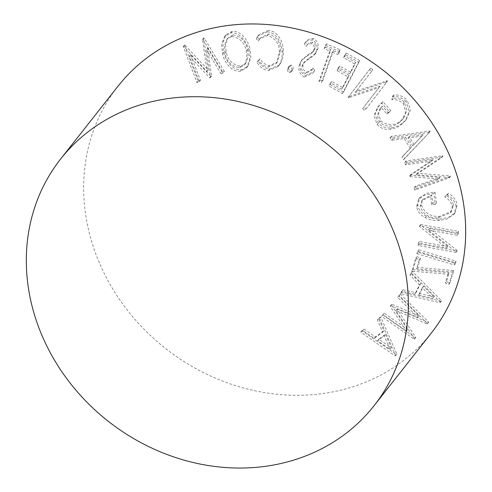 <?xml version="1.0" encoding="UTF-8"?>
<svg xmlns="http://www.w3.org/2000/svg" width="492" height="492" viewBox="0 0 492 492"><rect width="100%" height="100%" fill="white"/><g stroke="black" fill="none" stroke-linecap="round" stroke-linejoin="round"><path stroke-width="0.37" stroke-dasharray="2.46 1.84" d="M431.312 333.066A199.438 176.616 38.2 0 1 107.92 280.514A199.438 176.616 38.2 0 1 118.025 86.18M395.199 355.95L395.679 355.599L379.517 318.404L377.425 319.941L382.678 332.223L374.301 338.391L362.955 330.599L360.79 332.198L395.199 355.95L396.847 354.117L380.691 316.916L378.6 318.459L383.846 330.741L375.47 336.909L364.123 329.117L361.958 330.71L396.374 354.461M447.984 274.228L445.26 283.091L448.802 284.474L452.622 272.051L416.466 268.933L419.338 259.579L415.771 258.183L411.786 271.178L447.984 274.228L449.153 272.746L446.428 281.602L445.26 283.091M416.902 253.7L454.38 264.96L454.872 262.531L417.394 251.277L416.902 253.7L418.071 252.218L455.555 263.472L454.38 264.96M418.36 242.95L418.169 245.52L455.912 252.384L455.955 251.843L428.274 230.035L457.166 235.287L457.345 232.833L419.602 225.969L419.559 226.529L446.902 248.14L418.36 242.95L419.528 241.467L419.338 244.038L418.169 245.52M456.09 206.388C455.002 201.394 452.062 197.55 447.265 194.863L444.78 196.868C448.747 199.088 451.269 202.249 452.345 206.357L450.432 212.79L438.003 217.938C429.196 218.159 423.261 214.334 420.205 206.462L421.656 200.791L430.586 196.449L431.693 204.549L435.315 204.487L433.827 193.553L425.334 194.801L418.464 199.217L416.638 206.572C417.536 211.548 420.402 215.232 425.242 217.618C429.448 219.727 433.796 220.723 438.298 220.594L446.994 219.038L453.962 214.266L456.09 206.388L457.259 204.906C456.17 199.912 453.23 196.068 448.433 193.381L447.265 194.863M414.006 187.76L414.879 190.121L449.264 177.846L449.116 177.446L416.146 174.691L441.754 157.6L441.613 157.2L404.627 162.471L405.531 164.894L431.933 161.001L409.633 175.97L409.861 176.579L438.821 179.039L414.006 187.76L415.174 186.277L416.048 188.639L414.879 190.121M428.999 133.043L428.655 132.483L390.015 137.84L391.515 140.294L404.283 138.615L410.31 148.467L401.915 157.299L403.471 159.857L430.168 131.555L429.823 131.001L391.183 136.358L392.684 138.812L405.451 137.133L411.478 146.985L403.083 155.816L404.645 158.369L430.168 131.555M220.982 73.732L223.227 72.902L202.895 39.342L202.513 39.489L207.009 71.525L183.657 46.439L183.282 46.58L196.96 82.588L199.26 81.752L189.358 56.033L209.783 77.865L210.367 77.656L206.443 49.508L220.982 73.732L222.15 72.25L224.401 71.42L223.227 72.902M248.927 50.614C247.07 42.583 240.526 32.269 231.043 32.829L224.672 36.365L221.615 44.557L222.39 53.696C224.186 61.721 230.926 71.986 240.354 71.303L246.603 67.785L249.665 59.673L248.927 50.614L250.096 49.126C248.239 41.1 241.695 30.787 232.212 31.34L225.84 34.877L222.784 43.068L223.559 52.207C225.354 60.239 232.095 70.497 241.523 69.821L247.771 66.297L250.834 58.185L250.096 49.126M267.396 31.832L257.79 36.107L256.203 38.64L258.331 41.045L259.684 38.966L267.476 35.467C275.428 38.21 279.394 43.806 279.382 52.25L276.215 63.554L268.349 67.035C264.186 66.328 261.055 64.046 258.958 60.202L256.972 62.232C259.524 67.01 263.404 69.772 268.614 70.528L278.183 66.488L279.228 64.999C281.418 61.125 282.383 56.838 282.125 52.152C282.15 43.979 277.137 32.847 267.396 31.832L268.564 30.35L258.958 34.618L256.203 38.64M291.904 70.11C292.131 68.517 291.516 67.349 290.052 66.611L288.195 67.404L287.531 69.169C287.31 70.756 287.925 71.924 289.382 72.662L291.202 71.906L293.072 68.628C293.3 67.035 292.685 65.867 291.221 65.122L290.052 66.611M304.333 77.047L312.814 73.124L313.644 72.01L311.867 69.544L311.018 70.682L305.311 73.695C302.285 71.98 301.147 69.495 301.904 66.248L303.533 63.05L314.136 55.209L316.67 50.264C317.789 45.867 316.325 42.472 312.279 40.08C308.859 39.717 306.215 40.941 304.339 43.739L305.944 46.568C307.272 44.557 309.136 43.604 311.534 43.72C313.822 44.981 314.665 46.838 314.068 49.286L312.875 51.937L311.454 53.351L307.395 55.848L301.442 60.547L299.161 65.313C297.974 70.381 299.702 74.292 304.333 77.047L305.501 75.565L313.988 71.641L314.812 70.528L313.644 72.01M314.812 70.528L313.035 68.062L312.192 69.194L306.485 72.207C303.453 70.491 302.316 68.013 303.072 64.766L304.702 61.568L303.263 63.382L304.702 61.568L310.298 57.293L315.311 53.72L314.136 55.209M332.284 52.164L337.85 54.575L339.019 51.297L325.347 45.369L324.185 48.653L329.745 51.057L318.921 81.408L321.461 82.508L332.284 52.164L333.453 50.682L339.025 53.093L337.85 54.575M342.389 93.597L358.6 62.195L345.138 54.544L343.545 57.638L354.664 63.954L349.597 73.775L338.57 67.515L336.983 70.584L348.01 76.85L341.645 89.169L330.624 82.902L329.025 86.002L342.389 93.597L343.564 92.115L359.769 60.713L358.6 62.195M362.641 108.707L364.855 110.423L386.38 82.545L385.913 82.182L355.218 92.502L371.694 71.156L369.584 69.526L348.059 97.41L348.539 97.779L378.914 87.631L362.641 108.707L363.809 107.225L366.023 108.941L364.855 110.423M405.998 101.487C402.124 97.742 397.591 96.081 392.401 96.493L391.817 99.698C396.109 99.347 399.916 100.657 403.237 103.627L405.746 111.862L402.536 119.396L399.855 122.121C393.495 127.446 386.773 127.533 379.676 122.385L377.272 115.442L379.886 108.996L381.14 107.57L386.946 114.033L389.566 111.887L381.724 103.148L377.567 107.324L373.981 115.589L377.136 124.568C380.863 128.406 385.248 129.974 390.279 129.261C394.67 128.676 398.477 127.022 401.7 124.298L405.273 120.669L409.227 111.487L405.998 101.487L407.173 100.005C403.292 96.26 398.76 94.593 393.575 95.011L392.401 96.493M440.076 302.691L440.346 302.149L411.109 272.832L409.934 275.151L419.51 284.893L414.793 294.191L401.779 291.246L400.562 293.65L440.076 302.691L441.25 301.202L441.515 300.667L412.278 271.35L411.103 273.669L420.685 283.404L415.961 292.709L402.948 289.763L401.73 292.168L441.25 301.202M383.034 314.609L381.528 316.405L414.344 339.283L414.596 338.982L395.869 310.532L427.271 324.019L427.523 323.718L399.178 295.557L397.628 297.377L417.979 317.432L390.562 305.729L390.168 306.184L406.601 331.19L383.034 314.609L384.203 313.127L381.528 316.405M224.401 71.42L204.063 37.859L203.682 38.007L208.184 70.036L184.826 44.956L184.451 45.098L198.135 81.106L200.428 80.264L190.527 54.55L210.951 76.383L211.535 76.168L207.618 48.019L206.443 49.508M207.618 48.019L222.15 72.25M211.535 76.168L210.367 77.656M210.951 76.383L209.783 77.865M190.527 54.55L189.358 56.033M200.428 80.264L199.26 81.752M198.135 81.106L196.96 82.588M184.451 45.098L183.282 46.58M184.826 44.956L183.657 46.439M208.184 70.036L207.009 71.525M203.682 38.007L202.513 39.489M204.063 37.859L202.895 39.342M232.98 34.944C240.926 36.328 245.754 41.162 247.476 49.446L248.097 56.869L245.582 63.511L240.729 66.248C232.734 65.012 227.876 60.227 226.154 51.888L225.52 44.495L227.999 37.884L232.98 34.944L231.812 36.426C239.758 37.81 244.585 42.65 246.308 50.934L246.922 58.351L244.413 64.993L239.555 67.73C231.566 66.5 226.707 61.709 224.985 53.37L224.346 45.977L226.83 39.372L231.812 36.426M232.212 31.34L231.043 32.829M241.523 69.821L240.354 71.303M223.559 52.207L222.39 53.696M226.154 51.888L224.985 53.37M247.476 49.446L246.308 50.934M240.729 66.248L239.555 67.73M257.377 37.158L259.505 39.563L260.852 37.484L268.644 33.979C276.596 36.728 280.563 42.318 280.551 50.762L277.383 62.066L269.518 65.553C265.354 64.839 262.224 62.564 260.127 58.72L258.14 60.75C260.692 65.522 264.573 68.29 269.782 69.046L279.351 64.999L280.397 63.517C282.586 59.637 283.558 55.356 283.3 50.67L282.125 52.152M283.3 50.67C283.318 42.496 278.306 31.365 268.564 30.35M280.397 63.517L279.228 64.999M269.782 69.046L268.614 70.528M258.14 60.75L256.972 62.232M260.127 58.72L258.958 60.202M269.518 65.553L268.349 67.035M280.551 50.762L279.382 52.25M268.644 33.979L267.476 35.467M259.505 39.563L258.331 41.045M291.221 65.122L289.37 65.916L288.706 67.681C288.478 69.274 289.099 70.436 290.551 71.18L289.382 72.662M290.551 71.18L292.371 70.424L293.072 68.628M288.706 67.681L287.531 69.169M315.311 53.72L317.838 48.776C318.957 44.385 317.494 40.99 313.447 38.591C310.028 38.235 307.383 39.452 305.507 42.257L307.113 45.086C308.441 43.068 310.304 42.121 312.703 42.232C314.991 43.499 315.833 45.356 315.237 47.804L314.044 50.455L312.623 51.869L308.57 54.36L302.611 59.058L299.161 65.313M300.329 63.831C299.148 68.898 300.87 72.81 305.501 75.565M312.623 51.869L311.454 53.351M315.237 47.804L314.068 49.286M312.703 42.232L311.534 43.72M307.113 45.086L305.944 46.568M305.507 42.257L304.339 43.739M313.447 38.591L312.279 40.08M317.838 48.776L316.67 50.264M303.072 64.766L301.904 66.248M306.485 72.207L305.311 73.695M313.035 68.062L311.867 69.544M339.025 53.093L340.187 49.815L326.516 43.886L325.353 47.164L330.913 49.575L320.089 79.919L322.629 81.026L321.461 82.508M322.629 81.026L333.453 50.682M320.089 79.919L318.921 81.408M330.913 49.575L329.745 51.057M325.353 47.164L324.185 48.653M326.516 43.886L325.347 45.369M340.187 49.815L339.019 51.297M359.769 60.713L346.313 53.062L344.714 56.156L355.833 62.472L350.765 72.293L339.744 66.026L338.152 69.101L349.179 75.362L342.813 87.681L331.793 81.42L329.025 86.002M330.193 84.519L343.564 92.115M331.793 81.42L330.624 82.902M342.813 87.681L341.645 89.169M349.179 75.362L348.01 76.85M338.152 69.101L336.983 70.584M339.744 66.026L338.57 67.515M350.765 72.293L349.597 73.775M355.833 62.472L354.664 63.954M344.714 56.156L343.545 57.638M346.313 53.062L345.138 54.544M366.023 108.941L387.548 81.063L387.081 80.7L356.386 91.014L372.862 69.673L370.753 68.044L349.228 95.922L349.707 96.297L380.082 86.149L378.914 87.631M380.082 86.149L363.809 107.225M349.707 96.297L348.539 97.779M349.228 95.922L348.059 97.41M370.753 68.044L369.584 69.526M372.862 69.673L371.694 71.156M356.386 91.014L355.218 92.502M387.081 80.7L385.913 82.182M387.548 81.063L386.38 82.545M393.575 95.011L392.985 98.215C397.278 97.859 401.085 99.169 404.412 102.139L406.915 110.38L403.704 117.914L401.023 120.632C394.67 125.958 387.942 126.05 380.851 120.903L378.44 113.96L381.054 107.514L382.309 106.087L388.114 112.545L390.74 110.399L382.893 101.666L378.735 105.835L375.15 114.107L378.305 123.08C382.038 126.924 386.417 128.486 391.447 127.779C395.839 127.194 399.645 125.534 402.868 122.809L401.7 124.298M402.868 122.809L406.441 119.181L410.396 110.005L407.173 100.005M391.447 127.779L390.279 129.261M378.305 123.08L377.136 124.568M382.893 101.666L381.724 103.148M390.74 110.399L389.566 111.887M388.114 112.545L386.946 114.033M382.309 106.087L381.14 107.57M380.851 120.903L379.676 122.385M401.023 120.632L399.855 122.121M404.412 102.139L403.237 103.627M392.985 98.215L391.817 99.698M423.188 134.679L413.944 144.414L409.178 136.598L423.188 134.679L412.776 145.896L408.003 138.08L422.019 136.161M429.823 131.001L428.655 132.483M404.645 158.369L403.471 159.857M403.083 155.816L401.915 157.299M411.478 146.985L410.31 148.467M405.451 137.133L404.283 138.615M392.684 138.812L391.515 140.294M391.183 136.358L390.015 137.84M409.178 136.598L408.003 138.08M413.944 144.414L412.776 145.896M416.048 188.639L450.432 176.364L450.285 175.958L417.314 173.202L442.923 156.112L442.782 155.718L405.795 160.989L406.699 163.405L433.101 159.519L410.802 174.482L411.029 175.097L439.996 177.55L438.821 179.039M439.996 177.55L415.174 186.277M411.029 175.097L409.861 176.579M410.802 174.482L409.633 175.97M433.101 159.519L431.933 161.001M406.699 163.405L405.531 164.894M405.795 160.989L404.627 162.471M442.782 155.718L441.613 157.2M442.923 156.112L441.754 157.6M417.314 173.202L416.146 174.691M450.285 175.958L449.116 177.446M450.432 176.364L449.264 177.846M448.433 193.381L445.955 195.379C449.916 197.6 452.437 200.767 453.513 204.869L451.601 211.308L439.171 216.449C430.365 216.671 424.43 212.845 421.373 204.98L422.825 199.303L431.761 194.967L432.862 203.061L436.484 203.005L434.996 192.071L426.502 193.319L419.633 197.735L417.806 205.09C418.704 210.066 421.576 213.743 426.41 216.129C430.617 218.245 434.965 219.235 439.467 219.112L438.298 220.594M439.467 219.112L448.163 217.556L455.131 212.778L457.259 204.906M426.41 216.129L425.242 217.618M417.806 205.09L416.638 206.572M434.996 192.071L433.827 193.553M436.484 203.005L435.315 204.487M432.862 203.061L431.693 204.549M431.761 194.967L430.586 196.449M421.373 204.98L420.205 206.462M439.171 216.449L438.003 217.938M453.513 204.869L452.345 206.357M445.955 195.379L444.78 196.868M419.338 244.038L457.08 250.902L457.123 250.354L429.442 228.552L458.335 233.805L458.513 231.351L420.771 224.487L420.728 225.047L448.071 246.658L446.902 248.14M448.071 246.658L419.528 241.467M420.728 225.047L419.559 226.529M420.771 224.487L419.602 225.969M458.513 231.351L457.345 232.833M458.335 233.805L457.166 235.287M429.442 228.552L428.274 230.035M457.123 250.354L455.955 251.843M457.08 250.902L455.912 252.384M455.555 263.472L456.041 261.049L418.563 249.788L417.394 251.277M418.563 249.788L418.071 252.218M456.041 261.049L454.872 262.531M446.428 281.602L449.971 282.992L453.796 270.569L417.64 267.451L420.512 258.091L416.939 256.701L412.954 269.696L411.786 271.178M412.954 269.696L449.153 272.746M416.939 256.701L415.771 258.183M420.512 258.091L419.338 259.579M417.64 267.451L416.466 268.933M453.796 270.569L452.622 272.051M449.971 282.992L448.802 284.474M434.098 296.854L419.768 293.601L423.52 286.209L434.098 296.854L432.929 298.337L418.6 295.089L422.351 287.697L432.929 298.337M441.515 300.667L440.346 302.149M401.73 292.168L400.562 293.65M402.948 289.763L401.779 291.246M415.961 292.709L414.793 294.191M420.685 283.404L419.51 284.893M411.103 273.669L409.934 275.151M412.278 271.35L411.109 272.832M423.52 286.209L422.351 287.697M419.768 293.601L418.6 295.089M382.696 314.917L415.512 337.801L415.765 337.494L397.038 309.05L428.44 322.537L428.692 322.235L400.347 294.075L398.803 295.895L419.147 315.95L391.737 304.247L391.343 304.702L407.77 329.708L406.601 331.19M407.77 329.708L384.203 313.127M391.343 304.702L390.168 306.184M391.737 304.247L390.562 305.729M419.147 315.95L417.979 317.432M398.803 295.895L397.628 297.377M400.347 294.075L399.178 295.557M428.692 322.235L427.523 323.718M428.44 322.537L427.271 324.019M397.038 309.05L395.869 310.532M415.765 337.494L414.596 338.982M415.512 337.801L414.344 339.283M385.421 334.326L391.263 347.807L378.772 339.222L385.421 334.326L384.252 335.815L390.088 349.289L377.604 340.704L384.252 335.815M396.847 354.117L395.679 355.599M361.958 330.71L360.79 332.198M364.123 329.117L362.955 330.599M375.47 336.909L374.301 338.391M383.846 330.741L382.678 332.223M378.6 318.459L377.425 319.941M380.691 316.916L379.517 318.404M391.263 347.807L390.088 349.289M378.772 339.222L377.604 340.704M308.57 54.36L307.395 55.848M310.298 57.293L309.13 58.776M246.603 67.785L247.771 66.297M224.672 36.365L225.84 34.877M226.83 39.372L227.999 37.884M244.413 64.993L245.582 63.511M257.79 36.107L258.958 34.618M278.183 66.488L279.351 64.999M276.215 63.554L277.383 62.066M259.684 38.966L260.852 37.484M291.202 71.906L292.371 70.424M288.195 67.404L289.37 65.916M312.814 73.124L313.988 71.641M301.442 60.547L302.611 59.058M312.875 51.937L314.044 50.455M314.732 54.489L315.901 53.007M311.018 70.682L312.192 69.194M405.273 120.669L406.441 119.181M377.567 107.324L378.735 105.835M379.886 108.996L381.054 107.514M402.536 119.396L403.704 117.914M453.962 214.266L455.131 212.778M418.464 199.217L419.633 197.735M421.656 200.791L422.825 199.303M450.432 212.79L451.601 211.308"/><path stroke-width="0.74" d="M60.688 158.934L118.025 86.18A199.438 176.616 38.2 0 1 441.416 138.726A199.438 176.616 38.2 0 1 431.312 333.066L373.975 405.82A199.438 176.616 38.2 0 1 50.584 353.274A199.438 176.616 38.2 0 1 60.688 158.934A199.438 176.616 38.2 0 1 384.08 211.486A199.438 176.616 38.2 0 1 373.975 405.82"/></g></svg>
